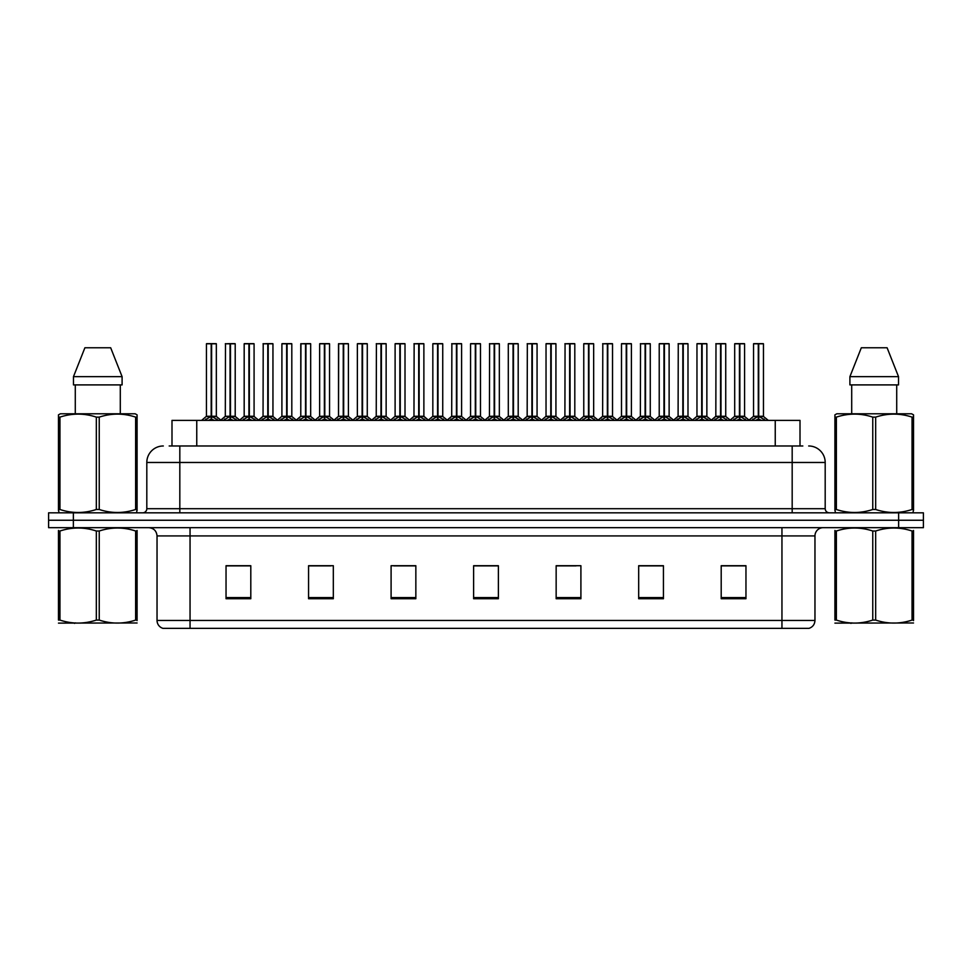 <?xml version="1.0" encoding="UTF-8"?>
<svg xmlns="http://www.w3.org/2000/svg" width="972" height="972" viewBox="0 0 972 972"><rect width="100%" height="100%" fill="white"/><g stroke="black" fill="none" stroke-linecap="round" stroke-linejoin="round"><path stroke-width="1.46" d="M171.995 445.978L171.995 420.39L800.005 420.39L800.005 445.978M814.961 620.44C814.73 624.389 812.75 627.037 809.02 628.362L781.95 628.362L781.95 620.44L814.961 620.44L814.961 535.924A8.25 8.25 0 0 1 823.211 527.675M781.95 628.362L162.98 628.362A8.25 8.25 0 0 1 157.039 620.44L157.039 535.924C156.553 530.919 153.807 528.161 148.789 527.675M73.362 512.827L923.4 512.827L923.4 520.251L48.6 520.251L48.6 527.675L73.362 527.675L73.362 520.251L48.6 520.251L48.6 512.827L73.362 512.827L73.362 520.251L923.4 520.251L923.4 527.675L73.362 527.675M745.961 598.728L745.961 565.716L721.2 565.716L721.2 598.728L745.961 598.728M663.439 598.728L663.439 565.716L638.677 565.716L638.677 598.728L663.439 598.728M580.904 598.728L580.904 565.716L556.154 565.716L556.154 598.728L580.904 598.728M250.8 598.728L250.8 565.716L226.039 565.716L226.039 598.728L250.8 598.728M333.323 598.728L333.323 565.716L308.561 565.716L308.561 598.728L333.323 598.728M415.846 598.728L415.846 565.716L391.096 565.716L391.096 598.728L415.846 598.728M498.381 598.728L498.381 565.716L473.619 565.716L473.619 598.728L498.381 598.728M766.58 628.362L205.42 628.362M657.983 565.886L651.507 565.886M639.126 565.886L663.439 565.886M721.2 565.886L745.828 565.886M733.447 565.886L726.971 565.886M412.736 565.886L406.247 565.886M393.867 565.886L415.846 565.886M308.561 565.886L330.784 565.886M318.403 565.886L311.915 565.716M242.939 565.886L236.451 565.716M556.154 565.886L576.044 565.886M563.663 565.886L557.175 565.886M488.199 565.886L481.711 565.886M498.381 565.886L473.619 565.886M250.8 565.886L226.039 565.886M169.553 445.978L802.823 445.978M169.177 445.978L179.82 445.978L179.82 462.478L146.808 462.478L146.808 508.696A4.131 4.131 0 0 1 142.677 512.827M163.32 445.978A16.5 16.5 0 0 0 146.808 462.478M808.68 445.978A16.5 16.5 0 0 1 825.192 462.478L825.192 508.696C825.41 511.175 826.783 512.56 829.323 512.827M223.256 420.39L230.048 416.332L230.048 419.211L230.048 416.332M230.473 343.809L235.212 343.809L230.473 343.809L230.473 416.332L237.265 420.39M230.048 343.809L225.31 343.809L230.048 343.638L230.048 416.271L225.31 416.271L230.328 416.259L230.473 415.445L230.473 419.211L230.473 416.332M235.054 343.638L231.907 343.638L235.212 343.809L235.212 416.259L230.473 416.271L235.358 416.587L231.02 416.587M230.048 343.638L231.907 343.638M225.48 343.638L225.31 416.271L220.462 420.39M230.473 343.638L230.328 415.445M233.365 420.39L230.473 419.211M230.048 419.211L227.156 420.39M230.194 343.638L230.194 415.445M204.399 420.39L211.179 416.332L211.179 419.211L211.179 416.332M211.617 343.809L216.343 343.809L211.617 343.809L211.617 416.332L218.396 420.39M211.179 343.809L206.441 343.809L211.191 343.638L211.179 416.271L206.441 416.271L211.179 416.259M216.185 343.638L206.611 343.638M216.343 343.809L216.343 416.259L211.398 416.259L211.617 415.445L211.617 416.259L216.501 416.587L212.151 416.587M206.441 343.809L206.441 416.271L201.605 420.39M211.604 343.638L211.471 415.445M211.398 416.259L211.617 419.211L211.617 416.332M214.496 420.39L211.617 419.211M211.179 419.211L208.287 420.39M211.191 343.638L211.325 415.445M211.325 343.638L209.745 343.638M137.088 622.979L58.478 623.113M137.088 620.61L137.088 620.075C137.088 624.073 137.088 624.073 137.088 620.075L135.63 620.075L135.63 531.016C123.553 527.018 111.428 527.018 99.241 531.016L96.325 531.016C84.248 527.018 72.122 527.018 59.948 531.016L58.478 531.016C58.478 527.018 58.478 527.018 58.478 531.016L58.478 530.469M99.241 531.016L99.241 620.075C111.33 624.073 123.456 624.073 135.63 620.075M99.241 620.075L96.325 620.075L96.325 531.016M137.088 530.481L137.088 531.016C137.088 527.018 137.088 527.018 137.088 531.016L135.63 531.016M137.088 531.016L137.088 620.075M59.948 531.016L59.948 620.075L58.478 620.075L58.478 531.016M59.948 620.075C72.025 624.073 84.151 624.073 96.325 620.075M58.478 620.075C58.478 624.073 58.478 624.073 58.478 620.075M136.578 512.827L137.088 509.486L135.63 509.486L135.63 417.122C123.553 413.124 111.428 413.124 99.241 417.122L96.325 417.122C84.248 413.124 72.122 413.124 59.948 417.122L58.478 417.122L58.478 414.85L60.398 413.793L58.478 414.85L58.478 510.519M99.241 417.122L99.241 509.486C111.33 513.483 123.456 513.483 135.63 509.486M99.241 509.486L96.325 509.486L96.325 417.122M59.948 417.122L59.948 509.486C72.025 513.483 84.151 513.483 96.325 509.486M59.948 509.486L58.478 509.486L59 512.827M137.088 426.161L137.088 414.85L135.181 413.793L137.088 414.85L137.088 417.122L135.63 417.122M135.181 413.793L60.398 413.793M110.674 347.769L122.095 376.65L110.674 347.769L84.904 347.769L73.471 376.65L73.471 384.9L122.095 384.9L122.095 376.65L73.471 376.65L84.904 347.769M75.281 384.9L75.281 413.793M120.297 413.793L120.297 384.9L120.297 413.793M137.088 417.122L137.088 510.519M913.522 622.979L834.912 623.113M913.522 620.61L913.522 620.075C913.522 624.073 913.522 624.073 913.522 620.075L912.052 620.075L912.052 531.016C899.975 527.018 887.849 527.018 875.675 531.016L872.759 531.016C860.67 527.018 848.544 527.018 836.37 531.016L834.912 531.016C834.912 527.018 834.912 527.018 834.912 531.016L834.912 530.469M875.675 531.016L875.675 620.075C887.752 624.073 899.878 624.073 912.052 620.075M875.675 620.075L872.759 620.075L872.759 531.016M913.522 530.481L913.522 531.016C913.522 527.018 913.522 527.018 913.522 531.016L912.052 531.016M913.522 531.016L913.522 620.075M836.37 531.016L836.37 620.075L834.912 620.075L834.912 531.016M836.37 620.075C848.447 624.073 860.572 624.073 872.759 620.075M834.912 620.075C834.912 624.073 834.912 624.073 834.912 620.075M913 512.827L913.522 509.486L912.052 509.486L912.052 417.122C899.975 413.124 887.849 413.124 875.675 417.122L872.759 417.122C860.67 413.124 848.544 413.124 836.37 417.122L834.912 417.122L834.912 414.85L836.819 413.793L834.912 414.85L834.912 510.519M875.675 417.122L875.675 509.486C887.752 513.483 899.878 513.483 912.052 509.486M875.675 509.486L872.759 509.486L872.759 417.122M836.37 417.122L836.37 509.486C848.447 513.483 860.572 513.483 872.759 509.486M836.37 509.486L834.912 509.486L835.422 512.827M913.522 426.161L913.522 414.85L911.602 413.793L913.522 414.85L913.522 417.122L912.052 417.122M911.602 413.793L836.819 413.793M887.096 347.769L898.529 376.65L887.096 347.769L861.326 347.769L849.905 376.65L849.905 384.9L898.529 384.9L898.529 376.65L849.905 376.65L861.326 347.769M851.703 384.9L851.703 413.793M896.719 413.793L896.719 384.9M913.522 417.122L913.522 510.519M260.994 420.39L267.774 416.332L267.774 419.211L267.774 416.332M268.211 343.809L272.95 343.809L268.211 343.809L268.211 416.332L274.991 420.39M267.774 343.809L263.048 343.809L267.786 343.638L267.774 416.271L263.048 416.271L268.065 416.259L268.211 415.445L268.211 419.211L268.211 416.332M272.78 343.638L269.645 343.638L272.95 343.809L272.95 416.259L268.211 416.271L273.096 416.587L268.758 416.587M267.786 343.638L269.645 343.638M263.205 343.638L263.048 416.271L258.2 420.39M268.199 343.638L268.065 415.445M271.103 420.39L268.211 419.211M267.774 419.211L264.894 420.39M267.92 343.638L267.92 415.445M298.72 420.39L305.512 416.332L305.512 419.211L305.512 416.332M305.937 343.809L310.675 343.809L305.937 343.809L305.937 416.332L312.729 420.39M305.512 343.809L300.773 343.809L305.512 343.638L305.512 416.271L300.773 416.271L305.791 416.259L305.937 415.445L305.937 419.211L305.937 416.332M310.518 343.638L307.371 343.638L310.675 343.809L310.675 416.259L305.937 416.271L310.833 416.587L306.484 416.587M305.512 343.638L307.371 343.638M300.773 343.809L300.773 416.271L300.943 343.638M305.937 343.638L305.791 415.445M308.829 420.39L305.937 419.211M305.512 419.211L302.62 420.39M305.658 343.638L305.658 415.445M336.458 420.39L343.238 416.332L343.238 419.211L343.238 416.332M343.675 343.809L348.413 343.809L343.675 343.809L343.675 416.332L350.455 420.39M343.238 343.809L338.511 343.809L343.25 343.638L343.238 416.271L338.511 416.271L343.529 416.259L343.675 415.445L343.675 419.211L343.675 416.332M348.243 343.638L345.109 343.638L348.413 343.809L348.413 416.259L343.675 416.271L348.413 416.259L348.413 343.809M343.25 343.638L345.109 343.638M338.511 343.809L338.511 416.271L338.669 343.638M343.663 343.638L343.529 415.445M346.567 420.39L343.675 419.211M343.238 419.211L340.358 420.39M343.383 343.638L343.383 415.445M374.196 420.39L380.975 416.332L380.975 419.211L380.975 416.332M381.401 343.809L386.139 343.809L381.401 343.809L381.401 416.332L388.193 420.39M380.975 343.809L376.237 343.809L380.975 343.638L380.975 416.271L376.237 416.271L381.267 416.259L381.401 415.445L381.401 419.211L381.401 416.332M385.981 343.638L382.834 343.638L386.139 343.809L386.139 416.259L381.401 416.271L386.297 416.587L381.947 416.587M380.975 343.638L382.834 343.638M376.407 343.638L376.237 416.271L371.389 420.39M381.401 343.638L381.267 415.445M384.292 420.39L381.401 419.211M380.975 419.211L378.084 420.39M381.121 343.638L381.121 415.445M242.125 420.39L248.917 416.332L248.917 419.211L248.917 416.332M249.342 343.809L254.081 343.809L249.342 343.809L249.342 416.332L256.122 420.39M248.917 343.809L244.179 343.809L248.917 343.638L248.917 416.271L244.179 416.271L248.917 416.259M253.911 343.638L244.337 343.638M254.081 343.809L254.081 416.259L249.124 416.259L249.342 415.445L249.342 416.259L254.227 416.587L249.889 416.587M244.179 343.809L244.179 416.271L239.695 420.098L235.358 416.587L240.06 420.39M249.33 343.638L249.197 415.445M249.124 416.259L249.342 419.211L249.342 416.332M252.234 420.39L249.342 419.211M248.917 419.211L246.025 420.39M248.917 343.638L249.051 415.445M249.051 343.638L247.471 343.638M279.863 420.39L286.643 416.332L286.643 419.211L286.643 416.332M287.08 343.809L291.807 343.809L287.08 343.809L287.08 416.332L293.86 420.39M286.643 343.809L281.904 343.809L286.655 343.638L286.643 416.271L281.904 416.271L286.643 416.259M291.649 343.638L282.074 343.638M291.807 343.809L291.807 416.259L286.862 416.259L287.08 415.445L287.08 416.259L291.965 416.587L287.615 416.587M281.904 343.809L281.904 416.271L277.421 420.098L273.096 416.587L277.785 420.39M287.068 343.638L286.934 415.445M286.862 416.259L287.08 419.211L287.08 416.332M289.96 420.39L287.08 419.211M286.643 419.211L283.751 420.39M286.655 343.638L286.789 415.445M286.789 343.638L285.209 343.638M317.589 420.39L324.381 416.332L324.381 419.211L324.381 416.332M324.806 343.809L329.544 343.809L324.806 343.809L324.806 416.332L331.586 420.39M324.381 343.809L319.642 343.809L324.381 343.638L324.381 416.271L319.642 416.271L324.381 416.259M329.374 343.638L319.8 343.638M329.544 343.809L329.544 416.259L324.587 416.259L324.806 415.445L324.806 416.259L329.69 416.587L325.353 416.587M319.642 343.809L319.642 416.271L315.159 420.098L310.833 416.587L315.523 420.39M324.806 343.638L324.66 415.445M324.587 416.259L324.806 419.211L324.806 416.332M327.698 420.39L324.806 419.211M324.381 419.211L321.489 420.39M324.381 343.638L324.514 415.445M324.514 343.638L322.935 343.638M355.327 420.39L362.106 416.332L362.106 419.211L362.106 416.332M362.544 343.809L367.27 343.809L362.544 343.809L362.544 416.332L369.324 420.39M362.106 343.809L357.368 343.809L362.119 343.638L362.106 416.271L357.368 416.271L362.106 416.259M367.112 343.638L357.538 343.638M367.27 343.809L367.27 416.259L362.325 416.259L362.544 415.445L362.544 416.259L367.428 416.587L363.078 416.587M357.368 343.809L357.368 416.271L352.885 420.098L348.559 416.587L344.222 416.587M362.532 343.638L362.398 415.445M362.325 416.259L362.544 419.211L362.544 416.332M365.423 420.39L362.544 419.211M362.106 419.211L359.215 420.39M362.119 343.638L362.252 415.445M362.252 343.638L360.673 343.638M411.921 420.39L418.701 416.332L418.701 419.211L418.701 416.332M419.139 343.809L423.877 343.809L419.139 343.809L419.139 416.332L425.918 420.39M418.701 343.809L413.975 343.809L418.713 343.638L418.701 416.271L413.975 416.271L418.993 416.259L419.139 415.445L419.139 419.211L419.139 416.332M423.707 343.638L420.572 343.638L423.877 343.809L423.877 416.259L419.139 416.271L423.877 416.259L423.877 343.809M418.713 343.638L420.572 343.638M414.133 343.638L413.975 416.271L409.127 420.39M419.126 343.638L418.993 415.445M422.03 420.39L419.139 419.211M418.701 419.211L415.822 420.39M418.847 343.638L418.847 415.445M449.659 420.39L456.439 416.332L456.439 419.211L456.439 416.332M456.864 343.809L461.603 343.809L456.864 343.809L456.864 416.332L463.656 420.39M456.439 343.809L451.701 343.809L456.439 343.638L456.439 416.271L451.701 416.271L456.731 416.259L456.864 415.445L456.864 419.211L456.864 416.332M461.445 343.638L458.298 343.638L461.603 343.809L461.603 416.259L456.864 416.271L461.761 416.587L457.411 416.587M456.439 343.638L458.298 343.638M451.871 343.638L451.701 416.271L446.853 420.39M456.864 343.638L456.731 415.445M459.756 420.39L456.864 419.211M456.439 419.211L453.547 420.39M456.585 343.638L456.585 415.445M487.385 420.39L494.165 416.332L494.165 419.211L494.165 416.332M494.602 343.809L499.341 343.809L494.602 343.809L494.602 416.332L501.382 420.39M494.165 343.809L489.438 343.809L494.177 343.638L494.165 416.271L489.438 416.271L494.456 416.259L494.602 415.445L494.602 419.211L494.602 416.332M499.171 343.638L496.036 343.638L499.341 343.809L499.341 416.259L494.602 416.259L499.487 416.587L495.149 416.587M494.177 343.638L496.036 343.638M489.596 343.638L489.438 416.271L484.591 420.39M494.59 343.638L494.456 415.445M497.494 420.39L494.602 419.211M494.165 419.211L491.285 420.39M494.311 343.638L494.311 415.445M525.123 420.39L531.903 416.332L531.903 419.211L531.903 416.332M532.328 343.809L537.066 343.809L532.328 343.809L532.328 416.332L539.12 420.39M531.903 343.809L527.164 343.809L531.903 343.638L531.903 416.271L527.164 416.271L532.194 416.259L532.328 415.445L532.328 419.211L532.328 416.332M536.909 343.638L533.762 343.638L537.066 343.809L537.066 416.259L532.328 416.271L537.224 416.587L532.875 416.587M531.903 343.638L533.762 343.638M527.334 343.638L527.164 416.271L522.316 420.39M532.328 343.638L532.194 415.445M535.22 420.39L532.328 419.211M531.903 419.211L529.011 420.39M532.048 343.638L532.048 415.445M393.053 420.39L399.844 416.332L399.844 419.211L399.844 416.332M400.27 343.809L405.008 343.809L400.27 343.809L400.27 416.332L407.049 420.39M399.844 343.809L395.106 343.809L399.844 343.638L399.844 416.271L395.106 416.271L399.844 416.259M404.838 343.638L395.264 343.638M405.008 343.809L405.008 416.259L400.051 416.259L400.27 415.445L400.27 416.259L405.154 416.587L400.816 416.587M395.106 343.809L395.106 416.271L390.623 420.098L386.297 416.587L390.987 420.39M400.27 343.638L400.124 415.445M400.051 416.259L400.27 419.211L400.27 416.332M403.161 420.39L400.27 419.211M399.844 419.211L396.953 420.39M399.844 343.638L399.978 415.445M399.978 343.638L398.399 343.638M430.79 420.39L437.57 416.332L437.57 419.211L437.57 416.332M438.008 343.809L442.734 343.809L438.008 343.809L438.008 416.332L444.787 420.39M437.57 343.809L432.832 343.809L437.582 343.638L437.57 416.271L432.832 416.271L437.57 416.259M442.576 343.638L433.002 343.638M442.734 343.809L442.734 416.259L437.789 416.259L438.008 415.445L438.008 416.259L442.892 416.587L438.542 416.587M432.832 343.809L432.832 416.271L428.348 420.098L424.023 416.587L419.685 416.587M437.995 343.638L437.862 415.445M437.789 416.259L438.008 419.211L438.008 416.332M440.887 420.39L438.008 419.211M437.57 419.211L434.678 420.39M437.582 343.638L437.716 415.445M437.716 343.638L436.136 343.638M468.516 420.39L475.308 416.332L475.308 419.211L475.308 416.332M475.733 343.809L480.472 343.809L475.733 343.809L475.733 416.332L482.513 420.39M475.308 343.809L470.57 343.809L475.308 343.638L475.308 416.271L470.57 416.271L475.308 416.259M480.302 343.638L470.727 343.638M480.472 343.809L480.472 416.259L475.515 416.259L475.733 415.445L475.733 416.259L480.618 416.587L476.28 416.587M470.57 343.809L470.57 416.271L466.086 420.098L461.761 416.587L466.451 420.39M475.733 343.638L475.587 415.445M475.515 416.259L475.733 419.211L475.733 416.332M478.625 420.39L475.733 419.211M475.308 419.211L472.416 420.39M475.308 343.638L475.442 415.445M475.442 343.638L473.874 343.638M506.254 420.39L513.034 416.332L513.034 419.211L513.034 416.332M513.471 343.809L518.197 343.809L513.471 343.809L513.471 416.332L520.251 420.39M513.034 343.809L508.295 343.809L513.046 343.638L513.034 416.271L508.307 416.271L513.034 416.259M518.04 343.638L508.465 343.638M518.197 343.809L518.197 416.259L513.252 416.259L513.471 415.445L513.471 416.259L518.355 416.587L514.006 416.587M508.295 343.809L508.307 416.271L503.812 420.098L499.487 416.587L504.176 420.39M513.459 343.638L513.325 415.445M513.252 416.259L513.471 419.211L513.471 416.332M516.351 420.39L513.471 419.211M513.034 419.211L510.142 420.39M513.046 343.638L513.18 415.445M513.18 343.638L511.6 343.638M562.849 420.39L569.628 416.332L569.628 419.211L569.628 416.332M570.066 343.809L574.804 343.809L570.066 343.809L570.066 416.332L576.846 420.39M569.628 343.809L564.902 343.809L569.641 343.638L569.628 416.271L564.902 416.271L569.92 416.259L570.066 415.445L570.066 419.211L570.066 416.332M574.634 343.638L571.5 343.638L574.804 343.809L574.804 416.259L570.066 416.271L574.95 416.587L570.613 416.587M569.641 343.638L571.5 343.638M565.06 343.638L564.902 416.271L560.054 420.39M570.054 343.638L569.92 415.445M572.958 420.39L570.066 419.211M569.628 419.211L566.749 420.39M569.774 343.638L569.774 415.445M600.587 420.39L607.366 416.332L607.366 419.211L607.366 416.332M607.792 343.809L612.53 343.809L607.792 343.809L607.792 416.332L614.583 420.39M607.366 343.809L602.628 343.809L607.366 343.638L607.366 416.271L602.628 416.271L607.658 416.259L607.792 415.445L607.792 419.211L607.792 416.332M612.372 343.638L609.225 343.638L612.53 343.809L612.53 416.259L607.792 416.271L612.688 416.587L608.338 416.587M607.366 343.638L609.225 343.638M602.798 343.638L602.628 416.271L597.78 420.39M607.792 343.638L607.658 415.445M610.683 420.39L607.792 419.211M607.366 419.211L604.475 420.39M607.512 343.638L607.512 415.445M638.312 420.39L645.092 416.332L645.092 419.211L645.092 416.332M645.529 343.809L650.268 343.809L645.529 343.809L645.529 416.332L652.309 420.39M645.092 343.809L640.366 343.809L645.104 343.638L645.092 416.271L640.366 416.271L645.384 416.259L645.529 415.445L645.529 419.211L645.529 416.332M650.098 343.638L646.963 343.638L650.268 343.809L650.268 416.259L645.529 416.271L650.414 416.587L646.076 416.587M645.104 343.638L646.963 343.638M640.524 343.638L640.366 416.271L635.518 420.39M645.517 343.638L645.384 415.445M648.421 420.39L645.529 419.211M645.092 419.211L642.213 420.39M645.238 343.638L645.238 415.445M676.05 420.39L682.83 416.332L682.83 419.211L682.83 416.332M683.255 343.809L687.994 343.809L683.255 343.809L683.255 416.332L690.047 420.39M682.83 343.809L678.092 343.809L682.83 343.638L682.83 416.271L678.092 416.271L683.122 416.259L683.255 415.445L683.255 419.211L683.255 416.332M687.836 343.638L684.701 343.638L687.994 343.809L687.994 416.259L683.255 416.271L688.152 416.587L683.802 416.587M682.83 343.638L684.701 343.638M678.262 343.638L678.092 416.271L673.244 420.39M683.255 343.638L683.122 415.445M686.147 420.39L683.255 419.211M682.83 419.211L679.938 420.39M682.976 343.638L682.976 415.445M713.776 420.39L720.556 416.332L720.556 419.211L720.556 416.332M720.993 343.809L725.732 343.809L720.993 343.809L720.993 416.332L727.773 420.39M720.556 343.809L715.829 343.809L720.568 343.638L720.556 416.271L715.829 416.271L720.847 416.259L720.993 415.445L720.993 419.211L720.993 416.332M725.562 343.638L722.427 343.638L725.732 343.809L725.732 416.259L720.993 416.271L725.877 416.587L721.54 416.587M720.568 343.638L722.427 343.638M715.987 343.638L715.829 416.271L710.982 420.39M720.981 343.638L720.847 415.445M723.885 420.39L720.993 419.211M720.556 419.211L717.676 420.39M720.702 343.638L720.702 415.445M751.514 420.39L758.294 416.332L758.294 419.211L758.294 416.332M758.719 343.809L763.457 343.809L758.719 343.809L758.719 416.332L765.511 420.39M758.294 343.809L753.555 343.809L758.294 343.638L758.294 416.271L753.555 416.271L758.585 416.259L758.719 415.445L758.719 419.211L758.719 416.332M763.299 343.638L753.725 343.638M763.457 343.809L763.457 416.259L758.719 416.271L763.615 416.587L759.266 416.587M753.555 343.809L753.555 416.271L748.707 420.39M758.719 343.638L758.585 415.445M761.611 420.39L758.719 419.211M758.294 419.211L755.402 420.39M758.294 343.638L758.439 415.445M758.439 343.638L756.86 343.638M543.98 420.39L550.772 416.332L550.772 419.211L550.772 416.332M551.197 343.809L555.935 343.809L551.197 343.809L551.197 416.332L557.977 420.39M550.772 343.809L546.033 343.809L550.772 343.638L550.772 416.271L546.033 416.271L550.772 416.259M555.765 343.638L546.191 343.638M555.935 343.809L555.935 416.259L550.978 416.259L551.197 415.445L551.197 416.259L556.081 416.587L551.744 416.587M546.033 343.809L546.033 416.271L541.55 420.098L537.224 416.587L541.914 420.39M551.197 343.638L551.051 415.445M550.978 416.259L551.197 419.211L551.197 416.332M554.089 420.39L551.197 419.211M550.772 419.211L547.88 420.39M550.772 343.638L550.905 415.445M550.905 343.638L549.338 343.638M581.718 420.39L588.497 416.332L588.497 419.211L588.497 416.332M588.935 343.809L593.661 343.809L588.935 343.809L588.935 416.332L595.715 420.39M588.497 343.809L583.759 343.809L588.51 343.638L588.497 416.271L583.771 416.271L588.497 416.259M593.503 343.638L583.929 343.638M593.661 343.809L593.661 416.259L588.716 416.259L588.935 415.445L588.935 416.259L593.819 416.587L589.469 416.587M583.759 343.809L583.771 416.271L579.288 420.098L574.95 416.587L579.64 420.39M588.923 343.638L588.789 415.445M588.716 416.259L588.935 419.211L588.935 416.332M591.814 420.39L588.935 419.211M588.497 419.211L585.606 420.39M588.51 343.638L588.643 415.445M588.643 343.638L587.064 343.638M619.443 420.39L626.235 416.332L626.235 419.211L626.235 416.332M626.661 343.809L631.399 343.809L626.661 343.809L626.661 416.332L633.44 420.39M626.235 343.809L621.497 343.809L626.235 343.638L626.235 416.271L621.497 416.271L626.235 416.259M631.229 343.638L621.655 343.638M631.399 343.809L631.399 416.259L626.442 416.259L626.661 415.445L626.661 416.259L631.545 416.587L627.207 416.587M621.497 343.809L621.497 416.271L617.013 420.098L612.688 416.587L617.378 420.39M626.661 343.638L626.515 415.445M626.442 416.259L626.661 419.211L626.661 416.332M629.552 420.39L626.661 419.211M626.235 419.211L623.344 420.39M626.235 343.638L626.369 415.445M626.369 343.638L624.802 343.638M657.181 420.39L663.961 416.332L663.961 419.211L663.961 416.332M664.398 343.809L669.125 343.809L664.398 343.809L664.398 416.332L671.178 420.39M663.961 343.809L659.223 343.809L663.973 343.638L663.961 416.271L659.235 416.259L654.751 420.098L650.414 416.587L655.104 420.39M668.967 343.638L659.393 343.638M669.125 343.809L669.125 416.259L664.18 416.259L664.398 415.445L664.398 416.259L669.283 416.587L664.933 416.587M659.223 343.809L659.223 416.259L663.961 416.259M664.386 343.638L664.253 415.445M664.18 416.259L664.398 419.211L664.398 416.332M667.278 420.39L664.398 419.211M663.961 419.211L661.069 420.39M663.973 343.638L664.107 415.445M664.107 343.638L662.527 343.638M694.907 420.39L701.699 416.332L701.699 419.211L701.699 416.332M702.124 343.809L706.863 343.809L702.124 343.809L702.124 416.332L708.904 420.39M701.699 343.809L696.96 343.809L701.699 343.638L701.699 416.271L696.96 416.271L701.699 416.259M706.693 343.638L697.118 343.638M706.863 343.809L706.863 416.259L701.906 416.259L702.124 415.445L702.124 416.259L707.009 416.587L702.671 416.587M696.96 343.809L696.96 416.271L692.477 420.098L688.152 416.587L692.842 420.39M702.124 343.638L701.978 415.445M701.906 416.259L702.124 419.211L702.124 416.332M705.016 420.39L702.124 419.211M701.699 419.211L698.807 420.39M701.699 343.638L701.833 415.445M701.833 343.638L700.265 343.638M732.645 420.39L739.425 416.332L739.425 419.211L739.425 416.332M739.862 343.809L744.588 343.809L739.862 343.809L739.862 416.332L746.642 420.39M739.425 343.809L734.686 343.809L739.437 343.638L739.425 416.271L734.698 416.271L739.425 416.259M744.431 343.638L734.856 343.638M744.588 343.809L744.588 416.259L739.643 416.259L739.862 415.445L739.862 416.259L744.746 416.587L740.397 416.587M734.686 343.809L734.698 416.271L730.215 420.098L725.877 416.587L730.567 420.39M739.85 343.638L739.716 415.445M739.643 416.259L739.862 419.211L739.862 416.332M742.742 420.39L739.862 419.211M739.425 419.211L736.533 420.39M739.437 343.638L739.571 415.445M739.571 343.638L737.991 343.638M196.757 445.978L196.757 420.39M775.243 445.978L775.243 420.39M781.95 527.675L781.95 535.924L157.039 535.924M814.961 535.924L781.95 535.924L781.95 620.44L190.05 620.44L190.05 628.362M157.039 620.44L190.05 620.44L190.05 527.675M898.638 527.675L898.638 512.827M498.381 597.586L473.619 597.586M415.846 597.586L391.096 597.586M333.323 597.586L308.561 597.586M250.8 597.586L226.039 597.586M580.904 597.586L556.154 597.586M663.439 597.586L638.677 597.586M745.961 597.586L721.2 597.586M179.82 512.827L179.82 508.696L825.192 508.696M146.808 508.696L179.82 508.696L179.82 462.478L792.18 462.478L792.18 512.827M825.192 462.478L792.18 462.478L792.18 445.978M229.501 416.587L225.31 416.271M235.88 419.066L235.88 420.39M224.641 419.066L224.641 420.39M210.632 416.587L206.295 416.587M217.023 419.066L217.023 420.39M205.772 419.066L205.772 420.39M267.239 416.587L263.048 416.271M273.618 419.066L273.618 420.39M262.367 419.066L262.367 420.39M304.965 416.587L300.773 416.271L295.925 420.39M311.344 419.066L311.344 420.39M300.105 419.066L300.105 420.39M342.703 416.587L338.511 416.271L333.663 420.39M349.082 419.066L349.082 420.39M337.831 419.066L337.831 420.39M380.429 416.587L376.091 416.587L371.754 420.098L367.428 416.587M386.82 419.066L386.82 420.39M375.569 419.066L375.569 420.39M248.37 416.587L244.021 416.587M254.749 419.066L254.749 420.39M243.498 419.066L243.498 420.39M286.096 416.587L281.759 416.587M292.487 419.066L292.487 420.39M281.236 419.066L281.236 420.39M323.834 416.587L319.484 416.587M330.213 419.066L330.213 420.39M318.962 419.066L318.962 420.39M361.56 416.587L357.222 416.587M367.951 419.066L367.951 420.39M356.7 419.066L356.7 420.39M418.167 416.587L413.817 416.587L409.491 420.098L405.154 416.587M424.545 419.066L424.545 420.39M413.294 419.066L413.294 420.39M455.892 416.587L451.555 416.587L447.217 420.098L442.892 416.587M462.283 419.066L462.283 420.39M451.032 419.066L451.032 420.39M493.63 416.587L489.281 416.587L484.955 420.098L480.618 416.587M500.009 419.066L500.009 420.39M488.758 419.066L488.758 420.39M531.356 416.587L527.018 416.587L522.681 420.098L518.355 416.587M537.747 419.066L537.747 420.39M526.496 419.066L526.496 420.39M399.298 416.587L394.948 416.587M405.676 419.066L405.676 420.39M394.425 419.066L394.425 420.39M437.023 416.587L432.686 416.587M443.414 419.066L443.414 420.39M432.163 419.066L432.163 420.39M474.761 416.587L470.412 416.587M481.14 419.066L481.14 420.39M469.889 419.066L469.889 420.39M512.487 416.587L508.149 416.587M518.878 419.066L518.878 420.39M507.627 419.066L507.627 420.39M569.094 416.587L564.744 416.587L560.419 420.098L556.081 416.587M575.473 419.066L575.473 420.39M564.222 419.066L564.222 420.39M606.82 416.587L602.482 416.587L598.145 420.098L593.819 416.587M613.211 419.066L613.211 420.39M601.96 419.066L601.96 420.39M644.558 416.587L640.208 416.587L635.882 420.098L631.545 416.587M650.936 419.066L650.936 420.39M639.685 419.066L639.685 420.39M682.283 416.587L677.946 416.587L673.608 420.098L669.283 416.587M688.674 419.066L688.674 420.39M677.423 419.066L677.423 420.39M720.021 416.587L715.671 416.587L711.346 420.098L707.009 416.587M726.4 419.066L726.4 420.39M715.149 419.066L715.149 420.39M757.747 416.587L753.409 416.587M764.138 419.066L764.138 420.39M752.887 419.066L752.887 420.39M550.225 416.587L545.875 416.587M556.604 419.066L556.604 420.39M545.353 419.066L545.353 420.39M587.951 416.587L583.613 416.587M594.342 419.066L594.342 420.39M583.091 419.066L583.091 420.39M625.689 416.587L621.339 416.587M632.067 419.066L632.067 420.39M620.816 419.066L620.816 420.39M663.414 416.587L659.077 416.587M669.805 419.066L669.805 420.39M658.554 419.066L658.554 420.39M701.152 416.587L696.803 416.587M707.531 419.066L707.531 420.39M696.28 419.066L696.28 420.39M738.878 416.587L734.54 416.587M745.269 419.066L745.269 420.39M734.018 419.066L734.018 420.39M216.501 416.587L220.826 420.098L225.164 416.587M75.439 622.87L74.516 623.404M851.861 622.87L850.937 623.404M348.559 416.587L353.249 420.39M262.89 416.587L258.564 420.098L254.227 416.587M300.627 416.587L296.29 420.098L291.965 416.587M338.353 416.587L334.028 420.098L329.69 416.587M428.713 420.39L423.865 416.271M763.615 416.587L768.305 420.39M744.746 416.587L749.072 420.098"/></g></svg>
